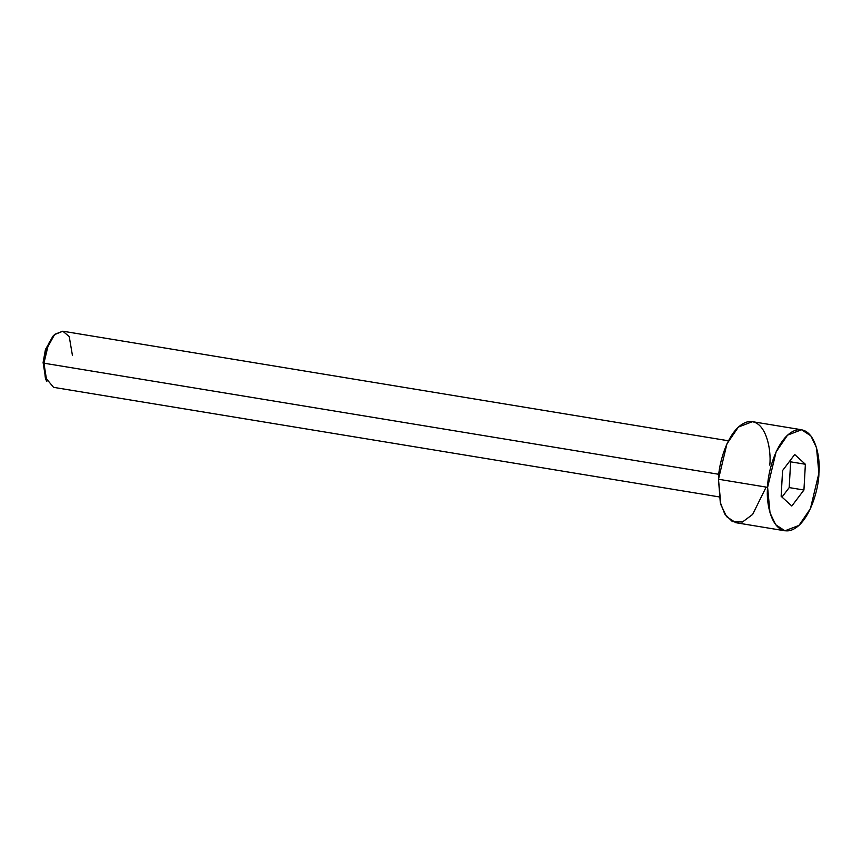 <?xml version="1.0" encoding="UTF-8"?>
<svg xmlns="http://www.w3.org/2000/svg" width="862" height="862" viewBox="0 0 862 862"><rect width="100%" height="100%" fill="white"/><g stroke="black" fill="none" stroke-linecap="round" stroke-linejoin="round"><path stroke-width="1.29" d="M54.532 334.639L52.862 336.288L45.395 349.789L43.1 362.557L43.93 363.193L46.429 349.325L54.532 334.639L62.829 331.213L69.24 336.589L72.419 355.349M728.433 440.784L62.797 331.202L55.006 334.197L48.628 343.529L43.93 363.193L718.876 474.305L43.93 363.193L45.255 377.351L53.552 387.34L719.199 496.911M801.574 429.761L752.44 421.669L738.422 427.046L726.946 443.844L718.477 479.25L767.611 487.342L776.091 451.925L787.556 435.138L801.574 429.761L810.862 435.86L816.508 447.734L818.9 473.216C820.753 458.25 814.999 425.548 796.068 430.095C777.05 436.01 767.406 472.947 767.611 487.342C765.768 502.298 771.512 535 790.454 530.453C809.472 524.549 819.105 487.612 818.9 473.216L810.431 508.623L798.955 525.421L784.937 530.798L775.649 524.699L770.014 512.815L767.611 487.342L718.477 479.25L720.88 504.723L726.515 516.607L735.803 522.706L784.937 530.798M791.822 506.026L781.144 496.296L782.577 470.544L794.699 454.522L805.377 464.262L803.934 490.015L791.822 506.026L803.934 490.015L805.377 464.262L794.699 454.522L782.577 470.544L781.144 496.296L791.822 506.026M766.146 487.095L752.645 514.42L742.451 522.006L732.452 521.639L724.791 514.064L720.298 502.568L718.477 479.25C718.272 464.855 727.905 427.918 746.923 422.003C765.865 417.467 771.619 450.158 769.766 465.124M46.311 380.325L43.1 362.557L45.589 349.196L53.681 335.523M789.764 461.041L790.637 461.838L805.377 464.262L790.637 461.838L789.193 487.59L803.934 490.015L789.193 487.59L782.006 497.083L789.193 487.59L790.637 461.838L789.764 461.041M43.93 363.193L43.1 362.557L45.772 379.345L46.828 381.435L43.93 363.193"/></g></svg>
